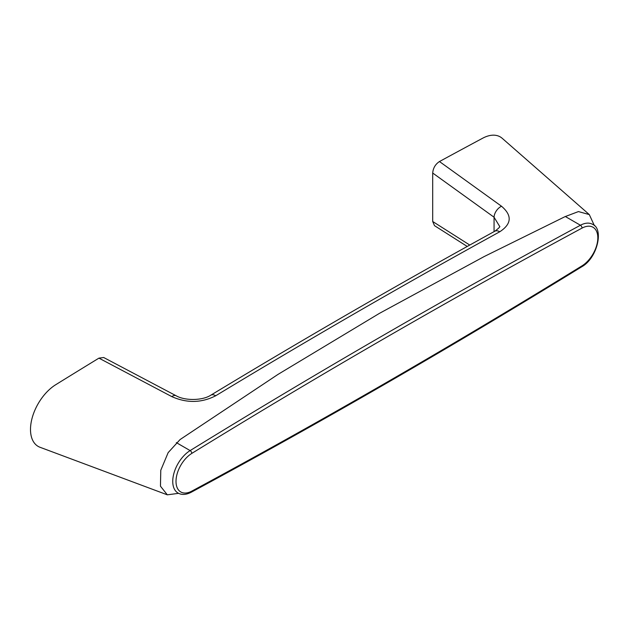 <?xml version="1.0" encoding="UTF-8"?>
<svg xmlns="http://www.w3.org/2000/svg" width="630" height="630" viewBox="0 0 630 630"><rect width="100%" height="100%" fill="white"/><g stroke="black" fill="none" stroke-linecap="round" stroke-linejoin="round"><path stroke-width="0.94" d="M589.302 214.586L502.22 138.316A36.997 21.357 120 0 0 482.69 138.206A8338.578 4814.302 120 0 0 439.464 161.54L501.519 206.246C512.3 215.436 511.702 223.949 499.74 231.785C405.058 283.807 310.377 338.475 215.704 395.766C201.498 403.011 186.866 403.287 171.801 396.609L98.941 358.139A8338.578 4814.302 120 0 0 55.716 384.725A36.997 21.357 120 0 0 31.886 418.974A36.997 21.357 120 0 0 40.021 447.276L167.32 494.826L178.589 493.337M594.421 225.705L589.31 214.586L578.442 211.578L565.023 216.657L484.242 256.52L379.386 313.393L277.98 374.417L180.085 439.551L168.155 452.631L160.776 470.263L160.461 486.179L167.32 494.826M98.941 358.139L103.682 357.509L176.069 395.734A9.245 4.717 -62.2 0 0 171.801 396.609M467.232 246.456L434.503 225.666L432.7 221.5L432.7 173.022C433.117 168.076 435.369 164.249 439.464 161.54M499.582 226.28L494.062 217.224L432.7 173.022M501.519 206.246A9.245 5.568 125.8 0 0 494.062 217.224L494.062 231.635M432.7 221.5L469.767 245.046M499.74 231.785A9.245 5.465 -118.8 0 0 494.897 231.178L494.897 231.178C400.207 283.209 305.518 337.869 210.837 395.175L210.837 395.175C202.38 400.735 184.818 400.837 176.069 395.734M215.704 395.766A9.245 5.205 -121.2 0 0 210.837 395.175M386.914 382.221A8321.473 4804.427 120 0 0 582.018 265.844A23.121 13.348 120 0 0 597.823 237.849A23.121 13.348 120 0 0 582.018 228.107A8321.473 4804.427 120 0 0 191.819 453.387A23.121 13.348 120 0 0 176.006 481.383A23.121 13.348 120 0 0 191.819 491.124A8321.473 4804.427 120 0 0 386.914 382.221M191.819 453.387A2.315 1.291 -121.6 0 0 190.126 450.584A25.436 14.687 -60 0 0 173.998 473.028A25.436 14.687 -60 0 0 178.006 493.022C181.771 495.117 186.196 494.849 191.276 492.219C256.315 457.159 321.371 420.848 386.442 383.276C451.513 345.712 516.561 306.904 581.592 266.868A2.315 1.291 -121.6 0 0 582.018 265.844M176.313 442.614L190.126 450.584A8323.78 4805.758 -60 0 1 580.435 225.241L565.323 216.515M582.018 228.107A2.315 1.378 -118.3 0 0 580.435 225.241A25.436 14.687 -60 0 1 592.554 224.319C604.052 228.651 597.476 258.261 581.592 266.868M191.276 492.219A2.315 1.378 -118.3 0 0 191.819 491.124M499.582 226.264C500.527 226.43 498.968 228.068 494.897 231.178"/></g></svg>
